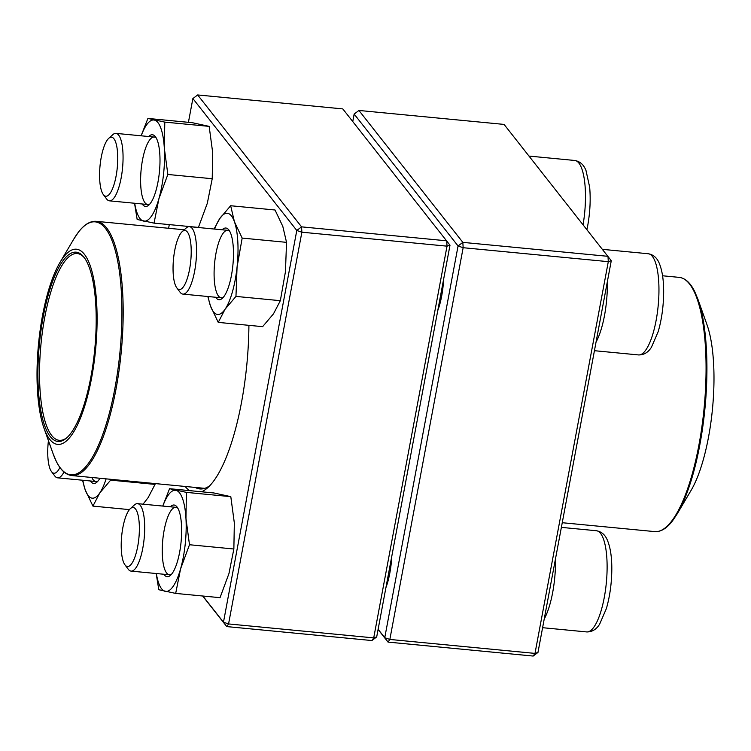 <?xml version="1.0" encoding="UTF-8"?>
<svg xmlns="http://www.w3.org/2000/svg" width="751" height="751" viewBox="0 0 751 751"><rect width="100%" height="100%" fill="white"/><g stroke="black" fill="none" stroke-linecap="round" stroke-linejoin="round"><path stroke-width="1.13" d="M611.276 260.71L504.081 124.413L358.931 110.453L462.841 242.366L607.991 256.326L608.301 261.667L611.276 260.71L537.969 652.441L534.994 653.398L608.301 261.667L463.151 247.708L389.844 639.439L534.994 653.398L533.182 656.055L388.032 642.096L378.082 629.46M378.119 629.291L384.756 637.712L458.063 245.981L354.153 114.068L352.754 121.54M391.797 556.209A38.123 11.143 95.5 0 1 385.911 587.639M443.634 279.212A38.123 11.143 95.5 0 1 437.749 310.642M458.063 245.981L463.151 247.708L462.841 242.366L458.063 245.981M389.844 639.439L384.756 637.712L388.032 642.096L389.844 639.439M354.153 114.068L358.931 110.453M537.969 652.441L533.182 656.055M108.717 138.362L112.763 134.701A33.889 9.904 95.5 0 1 115.926 133.378A33.889 9.904 95.5 0 1 121.164 177.874A33.889 9.904 95.5 0 1 109.439 200.836A33.889 9.904 95.5 0 1 106.586 198.931L103.319 194.565A29.646 8.665 -84.5 0 0 117.287 167.548A29.646 8.665 -84.5 0 0 108.717 138.362A29.646 8.665 -84.5 0 0 101.235 157.297A29.646 8.665 -84.5 0 0 103.319 194.565M182.193 231.637L186.239 227.975A33.889 9.904 95.5 0 1 189.402 226.652A33.889 9.904 95.5 0 1 192.143 228.398A33.889 9.904 95.5 0 1 195.438 266.305A33.889 9.904 95.5 0 1 182.915 294.11A33.889 9.904 95.5 0 1 180.174 292.355A33.889 9.904 95.5 0 1 180.062 292.205L176.785 287.84A29.646 8.665 -84.5 0 0 189.515 269.609A29.646 8.665 -84.5 0 0 187.365 232.012A29.646 8.665 -84.5 0 0 182.193 231.637A29.646 8.665 -84.5 0 0 173.5 259.161A29.646 8.665 -84.5 0 0 176.785 287.84M130.355 508.634L134.391 504.972A33.889 9.904 95.5 0 1 137.564 503.649A33.889 9.904 95.5 0 1 142.803 548.146A33.889 9.904 95.5 0 1 131.078 571.107A33.889 9.904 95.5 0 1 128.224 569.202L124.948 564.836A29.646 8.665 -84.5 0 0 137.715 546.409A29.646 8.665 -84.5 0 0 138.372 516.557A29.646 8.665 -84.5 0 0 130.355 508.634A29.646 8.665 -84.5 0 0 121.662 536.158A29.646 8.665 -84.5 0 0 124.948 564.836M63.995 472.003A33.889 9.904 95.5 0 1 57.602 477.833A33.889 9.904 95.5 0 1 54.861 476.078A33.889 9.904 95.5 0 1 54.748 475.927L51.472 471.562A29.646 8.665 -84.5 0 0 51.575 471.694A29.646 8.665 -84.5 0 0 59.902 467.46M48.43 440.63A29.646 8.665 -84.5 0 0 51.472 471.562M677.261 513.768L691.089 490.375A98.052 28.669 -84.5 0 0 707.02 324.779L697.895 299.18A127.069 37.156 95.5 0 1 685.832 495.82A127.069 37.156 95.5 0 1 677.261 513.768L672.643 520.687C666.813 528.385 660.842 532.027 654.731 531.605A127.708 37.334 -84.5 0 0 684.874 496.176A127.708 37.334 -84.5 0 0 705.949 358.649A127.708 37.334 -84.5 0 0 679.176 277.372L662.57 275.777M90.721 382.484A98.052 28.669 95.5 0 1 43.98 428.154A98.052 28.669 95.5 0 1 59.911 262.559A98.052 28.669 95.5 0 1 92.289 272.604A98.052 28.669 95.5 0 1 90.721 382.484M90.007 381.405A95.086 27.806 95.5 0 1 66.848 437.749A95.086 27.806 95.5 0 1 39.381 344.155A95.086 27.806 95.5 0 1 84.187 257.509A95.086 27.806 95.5 0 1 90.007 381.405M67.459 437.176A93.819 27.43 95.5 0 1 59.291 440.321A93.819 27.43 95.5 0 1 40.967 344.305A93.819 27.43 95.5 0 1 77.25 253.538A93.819 27.43 95.5 0 1 84.675 258.184M449.999 245.201L342.803 108.904L197.654 94.945L301.564 226.858L446.714 240.818L447.023 246.159L301.874 232.2L228.567 623.94L373.716 637.89L447.023 246.159L449.999 245.201L376.692 636.932L371.905 640.547L226.755 626.587L202.667 596.003M248.91 325.333A133.002 38.883 95.5 0 1 241.465 402.649A133.002 38.883 95.5 0 1 207.886 487.568A133.002 38.883 95.5 0 1 201.521 491.774M189.674 490.638A133.002 38.883 95.5 0 1 185.14 486.46M202.854 596.022L223.469 622.203L296.786 230.473L192.876 98.559L188.426 122.329M169.285 224.605L168.599 228.285M195.185 487.427A128.759 37.644 -84.5 0 0 199.879 488.939A128.759 37.644 -84.5 0 0 209.923 485.559M376.692 636.932L373.716 637.89L371.905 640.547M197.654 94.945L192.876 98.559M301.564 226.858L296.786 230.473L301.874 232.2L301.564 226.858M226.755 626.587L228.567 623.94L223.469 622.203L226.755 626.587M170.308 506.794A36.001 10.523 95.5 0 1 177.095 507.047A36.001 10.523 95.5 0 1 177.668 560.706A36.001 10.523 95.5 0 1 170.533 575.294A36.001 10.523 95.5 0 1 163.831 574.252M156.339 573.539A50.824 14.86 -84.5 0 0 165.229 591.375A50.824 14.86 -84.5 0 0 180.578 568.882A50.824 14.86 -84.5 0 0 185.957 518.368A50.824 14.86 -84.5 0 0 175.987 490.356A50.824 14.86 -84.5 0 0 162.826 506.08M156.18 573.52L158.799 589.732L175.678 593.412L180.578 568.882L189.487 544.738L185.957 518.368L186.426 492.384L169.557 488.704L162.742 506.071M175.678 593.412L220.043 597.674L228.961 573.529L233.861 549L234.34 523.025L230.801 496.655L213.932 492.975L169.557 488.704M230.801 496.655L186.426 492.384M233.861 549L189.487 544.738M177.893 508.305A33.889 9.904 -84.5 0 0 175.865 507.329A33.889 9.904 -84.5 0 0 162.76 540.11A33.889 9.904 -84.5 0 0 169.379 574.787A33.889 9.904 -84.5 0 0 171.557 574.215M99.911 478.265A36.001 10.523 95.5 0 1 97.057 482.02A36.001 10.523 95.5 0 1 90.355 480.978M82.863 480.255A50.824 14.86 -84.5 0 0 85.173 489.746A50.824 14.86 -84.5 0 0 99.78 492.928A50.824 14.86 -84.5 0 0 106.126 478.856M143.075 504.174L148.163 497.584L155.025 484.404L110.65 480.133L110.632 479.298M155.025 484.404L155.213 483.578M129.425 509.619L92.927 506.108L99.78 492.928L110.65 480.133M82.507 480.227L85.173 489.746L92.927 506.108M91.819 477.486A33.889 9.904 -84.5 0 0 95.912 481.513A33.889 9.904 -84.5 0 0 98.081 480.94M148.679 136.522A36.001 10.523 95.5 0 1 155.457 136.776A36.001 10.523 95.5 0 1 159.447 171.603A36.001 10.523 95.5 0 1 148.895 205.023A36.001 10.523 95.5 0 1 142.192 203.981M134.701 203.258A50.824 14.86 -84.5 0 0 143.591 221.104A50.824 14.86 -84.5 0 0 158.94 198.611A50.824 14.86 -84.5 0 0 164.319 148.097A50.824 14.86 -84.5 0 0 154.349 120.076A50.824 14.86 -84.5 0 0 141.188 135.8M134.542 203.249L137.161 219.461L154.039 223.141L198.414 227.403L207.323 203.258L212.223 178.729L167.849 174.467L164.319 148.097L164.798 122.113L147.919 118.433L141.104 135.8M212.223 178.729L212.702 152.744L209.163 126.375L164.798 122.113M154.039 223.141L158.94 198.611L167.849 174.467M209.163 126.375L192.294 122.695L147.919 118.433M156.255 138.034A33.889 9.904 -84.5 0 0 154.237 137.058A33.889 9.904 -84.5 0 0 144.342 152.106A33.889 9.904 -84.5 0 0 140.794 186.314A33.889 9.904 -84.5 0 0 147.75 204.516A33.889 9.904 -84.5 0 0 149.918 203.943M222.155 229.797A36.001 10.523 95.5 0 1 228.933 230.05A36.001 10.523 95.5 0 1 230.923 234.012A36.001 10.523 95.5 0 1 232.416 269.299A36.001 10.523 95.5 0 1 222.371 298.297A36.001 10.523 95.5 0 1 215.668 297.255M208.177 296.532A50.824 14.86 -84.5 0 0 210.487 306.023A50.824 14.86 -84.5 0 0 225.093 309.205A50.824 14.86 -84.5 0 0 237.063 267.056A50.824 14.86 -84.5 0 0 234.415 221.714A50.824 14.86 -84.5 0 0 219.799 218.532A50.824 14.86 -84.5 0 0 214.664 229.074M235.964 296.41L280.339 300.682L273.477 313.862L262.615 326.657L218.241 322.386L225.093 309.205L235.964 296.41L237.063 267.056L242.169 238.086L234.415 221.714L230.66 205.736L219.799 218.532L214.044 229.017M207.82 296.504L210.487 306.023L218.241 322.386M280.339 300.682L285.446 271.702L286.544 242.348L282.798 226.37L275.035 209.998L230.66 205.736M286.544 242.348L242.169 238.086M229.731 231.308A33.889 9.904 -84.5 0 0 227.703 230.332A33.889 9.904 -84.5 0 0 214.608 263.113A33.889 9.904 -84.5 0 0 221.226 297.79A33.889 9.904 -84.5 0 0 223.394 297.218M583.076 224.699A50.824 14.86 -84.5 0 0 574.768 160.47C580.072 161.409 583.827 164.788 586.015 170.59L589.657 187.149C590.755 199.597 590.07 212.646 587.592 226.314L586.935 229.599M607.315 281.878A50.824 14.86 95.5 0 1 596.059 342.043M594.435 350.698L638.519 354.932A50.824 14.86 -84.5 0 0 658.176 305.76A50.824 14.86 -84.5 0 0 648.244 253.744L602.499 249.351M555.477 558.875A50.824 14.86 95.5 0 1 552.661 592.53A50.824 14.86 95.5 0 1 544.212 619.04M542.597 627.695L586.681 631.929A50.824 14.86 -84.5 0 0 606.339 582.757A50.824 14.86 -84.5 0 0 596.407 530.741L561.372 527.371M184.239 229.787L96.269 221.329A127.708 37.334 95.5 0 1 114.875 394.904A127.708 37.334 95.5 0 1 71.824 475.561L204.779 488.347M43.98 428.154L53.105 453.754A127.069 37.156 -84.5 0 0 113.673 394.575A127.069 37.156 -84.5 0 0 115.701 252.176A127.069 37.156 -84.5 0 0 73.739 239.165L59.911 262.559M529.023 156.077L574.768 160.47M109.439 200.836L147.75 204.516M115.926 133.378L154.237 137.058M182.915 294.11L221.226 297.79M189.402 226.652L227.703 230.332M638.519 354.932C643.907 355.016 648.226 352.426 651.483 347.15L658.214 331.585C661.725 319.363 663.537 306.211 663.659 292.13C663.696 280.405 662.307 270.97 659.472 263.817C657.247 258.015 653.511 254.655 648.244 253.744M131.078 571.107L169.379 574.787M137.564 503.649L175.865 507.329M586.681 631.929C592.07 632.013 596.388 629.422 599.645 624.147L606.376 608.582C609.887 596.36 611.699 583.208 611.812 569.127C611.858 557.411 610.469 547.967 607.634 540.823C605.409 535.012 601.673 531.652 596.407 530.741M57.602 477.833L95.912 481.513M654.731 531.605L562.246 522.715M679.176 277.372C685.25 278.123 690.413 282.836 694.675 291.491L697.895 299.18M53.105 453.754L56.325 461.433C60.578 470.098 65.75 474.81 71.824 475.561M96.269 221.329C90.167 220.907 84.196 224.549 78.367 232.237L73.739 239.165"/></g></svg>
